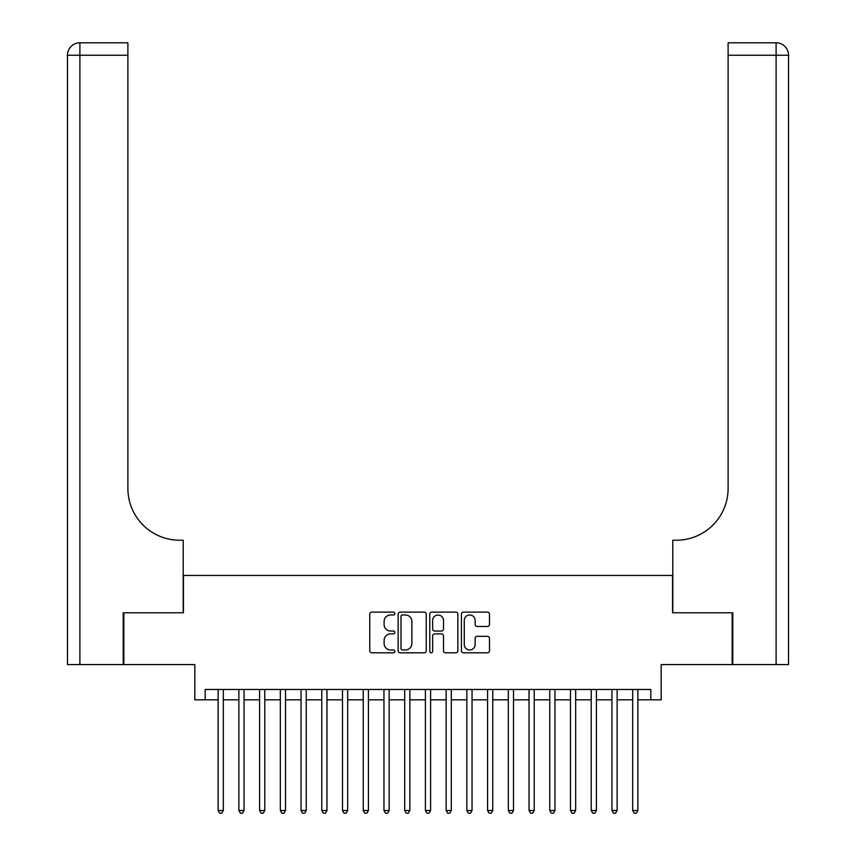 <?xml version="1.0" encoding="UTF-8"?>
<svg xmlns="http://www.w3.org/2000/svg" width="856" height="856" viewBox="0 0 856 856"><rect width="100%" height="100%" fill="white"/><g stroke="black" fill="none" stroke-linecap="round" stroke-linejoin="round"><path stroke-width="1.28" d="M394.841 613.549A1.423 1.423 0 0 0 393.418 612.126L371.804 612.126A2.033 2.033 0 0 0 369.76 614.159L369.76 650.774A2.033 2.033 0 0 0 371.804 652.807L393.418 652.807A1.423 1.423 0 0 0 394.841 651.384A1.423 1.423 0 0 0 393.418 649.961L390.614 649.961A6.506 6.506 0 0 1 384.109 643.455L384.109 640.395A6.506 6.506 0 0 1 390.614 633.889L393.418 633.889A1.423 1.423 0 0 0 394.841 632.466A1.423 1.423 0 0 0 393.418 631.043L390.614 631.043A6.506 6.506 0 0 1 384.109 624.527L384.109 621.477A6.506 6.506 0 0 1 390.614 614.972L393.418 614.972A1.423 1.423 0 0 0 394.841 613.549M487.46 626.464A2.033 2.033 0 0 0 489.493 624.431L489.493 614.159A2.033 2.033 0 0 0 487.46 612.126L463.449 612.126A2.033 2.033 0 0 0 461.416 614.159L461.416 650.774A2.033 2.033 0 0 0 463.449 652.807L487.46 652.807A2.033 2.033 0 0 0 489.493 650.774L489.493 638.362A2.033 2.033 0 0 0 487.46 636.329L477.177 636.329A2.033 2.033 0 0 0 475.144 638.362L475.144 644.525A5.446 5.446 0 0 1 469.709 649.961A5.446 5.446 0 0 1 464.262 644.525L464.262 620.407A5.446 5.446 0 0 1 469.709 614.972A5.446 5.446 0 0 1 475.144 620.407L475.144 624.431A2.033 2.033 0 0 0 477.177 626.464L487.46 626.464M205.194 699.823L205.194 689.465L650.806 689.465L650.806 699.823L661.174 699.823L661.174 664.588L732.158 664.588L732.158 612.778L672.57 612.778L672.57 575.467L183.43 575.467L183.43 612.778L123.842 612.778L123.842 664.588L194.826 664.588L194.826 699.823L218.141 699.823M426.224 614.159A2.033 2.033 0 0 0 424.18 612.126L400.18 612.126A2.033 2.033 0 0 0 398.147 614.159L398.147 650.774A2.033 2.033 0 0 0 400.18 652.807L424.18 652.807A2.033 2.033 0 0 0 426.224 650.774L426.224 614.159M431.82 612.126L455.82 612.126A2.033 2.033 0 0 1 457.853 614.159L457.853 650.774A2.033 2.033 0 0 1 455.82 652.807L445.548 652.807A2.033 2.033 0 0 1 443.515 650.774L443.515 635.922A2.033 2.033 0 0 0 441.482 633.889L434.666 633.889A2.033 2.033 0 0 0 432.633 635.922L432.633 651.384A1.423 1.423 0 0 1 431.199 652.807A1.423 1.423 0 0 1 429.776 651.384L429.776 614.159A2.033 2.033 0 0 1 431.82 612.126M223.33 699.823L238.867 699.823M244.056 699.823L259.603 699.823M264.782 699.823L280.329 699.823M285.508 699.823L301.055 699.823M306.234 699.823L321.781 699.823M326.96 699.823L342.507 699.823M347.686 699.823L363.233 699.823M368.412 699.823L383.959 699.823M389.138 699.823L404.685 699.823M409.864 699.823L425.411 699.823M430.589 699.823L446.137 699.823M451.315 699.823L466.862 699.823M472.041 699.823L487.588 699.823M492.767 699.823L508.314 699.823M513.493 699.823L529.04 699.823M534.219 699.823L549.766 699.823M554.945 699.823L570.492 699.823M575.671 699.823L591.218 699.823M596.397 699.823L611.944 699.823M617.133 699.823L632.67 699.823M637.859 699.823L650.806 699.823M402.416 614.972A1.423 1.423 0 0 0 400.993 616.395L400.993 648.538A1.423 1.423 0 0 0 402.416 649.961L405.37 649.961A6.506 6.506 0 0 0 411.875 643.455L411.875 621.477A6.506 6.506 0 0 0 405.37 614.972L402.416 614.972M443.515 620.514A5.446 5.446 0 0 0 438.069 615.068A5.446 5.446 0 0 0 432.633 620.514L432.633 629.01A2.033 2.033 0 0 0 434.666 631.043L441.482 631.043A2.033 2.033 0 0 0 443.515 629.01L443.515 620.514M223.33 689.465L223.33 810.504L218.141 810.504L218.141 689.465M223.33 810.504L221.768 813.2L219.703 813.2L218.141 810.504M123.221 612.778L183.216 612.778L183.216 540.232L179.696 540.232A51.82 51.82 0 0 1 127.886 488.412L127.886 55.233L79.897 55.233L79.897 664.588L123.221 664.588L123.221 612.778M79.897 664.588L67.463 664.588L67.463 55.233A12.433 12.433 0 0 1 79.897 42.8L127.886 42.8L127.886 55.233M67.463 540.232L67.463 55.233L79.897 55.233L79.897 42.8M179.696 540.232A51.82 51.82 0 0 1 127.886 488.412M788.537 664.588L732.779 664.588L732.779 612.778L672.784 612.778L672.784 540.232L676.304 540.232A51.82 51.82 0 0 0 728.114 488.412L728.114 42.8L776.103 42.8A12.433 12.433 0 0 1 788.537 55.233L788.537 664.588L788.537 55.233A12.433 12.433 0 0 0 776.103 42.8A12.433 12.433 0 0 1 788.537 55.233L728.114 55.233M676.304 540.232A51.82 51.82 0 0 0 728.114 488.412M244.056 689.465L244.056 810.504L238.867 810.504L238.867 689.465M244.056 810.504L242.494 813.2L240.429 813.2L238.867 810.504M264.782 689.465L264.782 810.504L259.603 810.504L259.603 689.465M264.782 810.504L263.22 813.2L261.155 813.2L259.603 810.504M285.508 689.465L285.508 810.504L280.329 810.504L280.329 689.465M285.508 810.504L283.957 813.2L281.881 813.2L280.329 810.504M306.234 689.465L306.234 810.504L301.055 810.504L301.055 689.465M306.234 810.504L304.683 813.2L302.607 813.2L301.055 810.504M326.96 689.465L326.96 810.504L321.781 810.504L321.781 689.465M326.96 810.504L325.408 813.2L323.333 813.2L321.781 810.504M347.686 689.465L347.686 810.504L342.507 810.504L342.507 689.465M347.686 810.504L346.134 813.2L344.059 813.2L342.507 810.504M368.412 689.465L368.412 810.504L363.233 810.504L363.233 689.465M368.412 810.504L366.86 813.2L364.784 813.2L363.233 810.504M389.138 689.465L389.138 810.504L383.959 810.504L383.959 689.465M389.138 810.504L387.586 813.2L385.51 813.2L383.959 810.504M409.864 689.465L409.864 810.504L404.685 810.504L404.685 689.465M409.864 810.504L408.312 813.2L406.236 813.2L404.685 810.504M430.589 689.465L430.589 810.504L425.411 810.504L425.411 689.465M430.589 810.504L429.038 813.2L426.962 813.2L425.411 810.504M451.315 689.465L451.315 810.504L446.137 810.504L446.137 689.465M451.315 810.504L449.764 813.2L447.688 813.2L446.137 810.504M472.041 689.465L472.041 810.504L466.862 810.504L466.862 689.465M472.041 810.504L470.49 813.2L468.414 813.2L466.862 810.504M492.767 689.465L492.767 810.504L487.588 810.504L487.588 689.465M492.767 810.504L491.216 813.2L489.14 813.2L487.588 810.504M513.493 689.465L513.493 810.504L508.314 810.504L508.314 689.465M513.493 810.504L511.942 813.2L509.866 813.2L508.314 810.504M534.219 689.465L534.219 810.504L529.04 810.504L529.04 689.465M534.219 810.504L532.667 813.2L530.592 813.2L529.04 810.504M554.945 689.465L554.945 810.504L549.766 810.504L549.766 689.465M554.945 810.504L553.393 813.2L551.317 813.2L549.766 810.504M575.671 689.465L575.671 810.504L570.492 810.504L570.492 689.465M575.671 810.504L574.119 813.2L572.043 813.2L570.492 810.504M596.397 689.465L596.397 810.504L591.218 810.504L591.218 689.465M596.397 810.504L594.845 813.2L592.78 813.2L591.218 810.504M617.133 689.465L617.133 810.504L611.944 810.504L611.944 689.465M617.133 810.504L615.571 813.2L613.506 813.2L611.944 810.504M637.859 689.465L637.859 810.504L632.67 810.504L632.67 689.465M637.859 810.504L636.297 813.2L634.232 813.2L632.67 810.504M776.103 664.588L776.103 42.8"/></g></svg>
